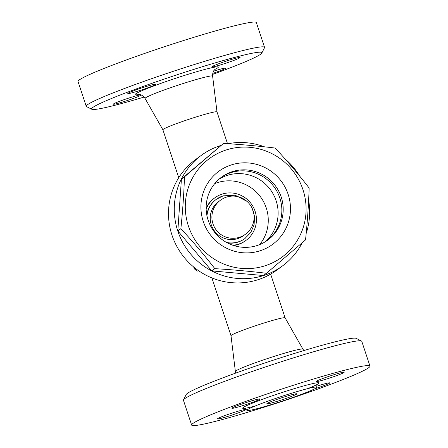 <?xml version="1.0" encoding="UTF-8"?>
<svg xmlns="http://www.w3.org/2000/svg" width="448" height="448" viewBox="0 0 448 448"><rect width="100%" height="100%" fill="white"/><g stroke="black" fill="none" stroke-linecap="round" stroke-linejoin="round"><path stroke-width="0.67" d="M302.271 242.693A68.589 67.211 -126.4 0 1 282.615 265.832L276.853 270.071A68.589 67.211 -126.4 0 1 182.073 254.677A68.589 67.211 -126.4 0 1 195.541 159.6L201.303 155.361A68.589 67.211 -126.4 0 1 220.466 145.611A68.589 67.211 -126.4 0 1 220.634 145.555M227.97 143.702A68.589 67.211 -126.4 0 1 264.499 146.832M285.029 158.906A68.589 67.211 -126.4 0 1 299.611 176.03M308.633 200.11A68.589 67.211 -126.4 0 1 306.191 233.352M282.615 265.832A68.589 67.211 -126.4 0 1 187.83 250.438A68.589 67.211 -126.4 0 1 201.303 155.361M266.482 273.286L263.435 275.531L211.792 270.9L177.822 230.95L181.423 179.071L223.535 143.422C241.394 144.486 258.608 146.031 275.173 148.053C287.146 160.888 298.469 174.21 309.142 188.003C308.594 204.82 307.39 222.107 305.542 239.876L266.482 273.286C249.917 271.264 232.702 269.724 214.838 268.66C204.165 254.862 192.842 241.545 180.869 228.704C182.717 210.935 183.915 193.642 184.47 176.831L223.535 143.422M181.423 179.071L184.47 176.831M264.863 265.843A61.202 59.97 53.6 0 0 285.701 163.117A61.202 59.97 53.6 0 0 186.491 194.6A61.202 59.97 53.6 0 0 264.863 265.843M211.792 270.9L214.838 268.66M177.822 230.95L180.869 228.704M259.902 250.846A45.371 44.464 -126.4 0 1 201.802 198.027A45.371 44.464 -126.4 0 1 275.352 174.686A45.371 44.464 -126.4 0 1 259.902 250.846M256.906 245.594A39.043 38.259 -126.4 0 1 210.554 225.96A39.043 38.259 -126.4 0 1 221.525 177.162A39.043 38.259 -126.4 0 1 275.481 185.926A39.043 38.259 -126.4 0 1 267.814 240.044A39.043 38.259 -126.4 0 1 256.906 245.594M220.853 177.666A39.043 38.259 -126.4 0 1 274.126 186.922A39.043 38.259 -126.4 0 1 267.131 240.537M219.066 179.138A39.043 38.259 -126.4 0 1 227.354 175.353A39.043 38.259 -126.4 0 1 272.933 193.57A39.043 38.259 -126.4 0 1 265.194 241.808M216.994 111.91A28.487 1.792 161.7 0 0 216.989 111.888A28.487 1.792 161.7 0 0 189.381 119.134A28.487 1.792 161.7 0 0 162.893 129.78A28.487 1.792 161.7 0 0 162.904 129.802M195.63 268.559L194.824 269.147A2.111 0.398 72.4 0 1 194.802 269.158A2.111 0.398 72.4 0 1 193.827 267.4L193.698 267.008M195.905 268.766L195.815 268.834A2.111 0.398 72.4 0 1 195.787 268.85A2.111 0.398 72.4 0 1 195.765 268.85L194.802 269.158M144.082 97.076A89.69 5.645 -18.3 0 1 91.846 109.284A89.69 5.645 -18.3 0 1 191.117 70.241A89.69 5.645 -18.3 0 1 261.811 53.071A89.69 5.645 -18.3 0 1 212.593 74.418M212.223 66.55A14.773 0.93 -18.3 0 1 227.086 60.844A14.773 0.93 -18.3 0 1 240.072 57.523A14.773 0.93 -18.3 0 1 226.352 63.045A14.773 0.93 -18.3 0 1 212.022 66.802A14.773 0.93 -18.3 0 1 212.223 66.55M213.578 71.176A14.773 0.93 -18.3 0 1 213.976 71.053A14.773 0.93 -18.3 0 1 225.624 68.158A14.773 0.93 -18.3 0 1 212.744 73.394M141.316 95.043A14.773 0.93 -18.3 0 1 141.21 95.133A14.773 0.93 -18.3 0 1 126.347 100.839A14.773 0.93 -18.3 0 1 113.355 104.16A14.773 0.93 -18.3 0 1 125.087 99.31A14.773 0.93 -18.3 0 1 140.756 94.819M139.457 90.63A14.773 0.93 -18.3 0 1 127.803 93.526A14.773 0.93 -18.3 0 1 141.54 88.004A14.773 0.93 -18.3 0 1 155.854 84.246A14.773 0.93 -18.3 0 1 139.457 90.63M261.811 53.071L264.494 47.768A93.912 5.908 161.7 0 0 264.555 47.354A93.912 5.908 161.7 0 0 190.473 65.744A93.912 5.908 161.7 0 0 86.234 106.327A93.912 5.908 161.7 0 0 86.526 106.624L91.846 109.284M264.555 47.354L256.351 22.562A93.912 5.908 161.7 0 0 182.269 40.947A93.912 5.908 161.7 0 0 78.03 81.536L86.234 106.327M285.107 317.85A28.487 1.792 161.7 0 0 285.096 317.834A28.487 1.792 161.7 0 0 257.494 325.097A28.487 1.792 161.7 0 0 231.006 335.72A28.487 1.792 161.7 0 0 231.011 335.742M361.474 341.006L356.154 338.346A89.69 5.645 161.7 0 0 285.684 356.188A89.69 5.645 161.7 0 0 186.189 394.559L183.506 399.862A93.912 5.908 -18.3 0 1 287.683 359.694A93.912 5.908 -18.3 0 1 361.474 341.006A93.912 5.908 -18.3 0 1 361.766 341.303L369.97 366.1A93.912 5.908 -18.3 0 1 282.643 401.201A93.912 5.908 -18.3 0 1 191.643 425.068A93.912 5.908 -18.3 0 1 295.887 384.485A93.912 5.908 -18.3 0 1 369.97 366.1M191.649 425.074L183.445 400.277A93.912 5.908 -18.3 0 1 183.506 399.862M248.293 401.884A14.773 0.93 -18.3 0 1 259.946 398.989A14.773 0.93 -18.3 0 1 246.215 404.51A14.773 0.93 -18.3 0 1 231.896 408.268A14.773 0.93 -18.3 0 1 248.293 401.884M217.65 418.65A14.773 0.93 -18.3 0 1 232.518 412.944A14.773 0.93 -18.3 0 1 245.498 409.623A14.773 0.93 -18.3 0 1 231.767 415.145A14.773 0.93 -18.3 0 1 217.448 418.902A14.773 0.93 -18.3 0 1 217.65 418.65M316.663 386.243A14.773 0.93 -18.3 0 1 329.717 382.9A14.773 0.93 -18.3 0 1 314.535 388.898M343.969 372.518A14.773 0.93 -18.3 0 1 329.095 378.224A14.773 0.93 -18.3 0 1 316.114 381.545A14.773 0.93 -18.3 0 1 329.851 376.023A14.773 0.93 -18.3 0 1 344.165 372.266A14.773 0.93 -18.3 0 1 343.969 372.518M287.778 394.43A36.826 2.318 161.7 0 0 246.904 410.346A36.826 2.318 161.7 0 0 282.582 400.988A36.826 2.318 161.7 0 0 316.826 387.223A36.826 2.318 161.7 0 0 287.778 394.43M284.407 396.911A15.826 0.997 -18.3 0 1 296.89 393.814A15.826 0.997 -18.3 0 1 282.178 399.728A15.826 0.997 -18.3 0 1 266.84 403.754A15.826 0.997 -18.3 0 1 284.407 396.911M259.655 244.602A39.043 38.259 53.6 0 0 261.408 198.134A39.043 38.259 53.6 0 0 217.498 182.599A39.043 38.259 53.6 0 0 214.749 183.596M232.742 245.224A26.382 25.85 53.6 0 0 246.047 240.341A26.382 25.85 53.6 0 0 253.462 207.368A26.382 25.85 53.6 0 0 222.146 194.102A26.382 25.85 53.6 0 0 214.777 197.854L214.099 198.352A26.382 25.85 53.6 0 0 206.136 208.074M233.722 245.554A26.382 25.85 53.6 0 0 245.37 240.839L246.047 240.341M214.777 197.854A26.382 25.85 53.6 0 0 206.153 209.11M223.149 195.849A24.27 23.783 53.6 0 0 216.367 199.298L216.026 199.55A24.27 23.783 53.6 0 0 206.763 214.822M227.466 242.95A24.27 23.783 53.6 0 0 244.798 238.638L250.796 232.439L254.078 224.874L254.587 216.602L252.286 208.606M195.815 268.834L194.824 269.147M196.319 269.086L195.642 269.584L195.434 268.962M195.395 268.974L195.608 269.623A2.111 2.111 0 0 0 198.251 270.967A2.111 0.398 -107.6 0 0 198.274 270.956A2.111 2.066 -126.4 0 1 195.642 269.584L195.653 269.634M198.251 270.967L198.593 270.726M178.741 177.705L162.893 129.78L145.079 98.465A35.571 2.24 -18.3 0 1 178.142 85.148A35.571 2.24 -18.3 0 1 212.621 76.132C212.598 70.05 215.169 69.614 215.46 68.975L215.449 68.986M214.939 69.406A43.854 2.761 161.7 0 0 175.851 78.221A43.854 2.761 161.7 0 0 139.21 94.455M270.648 274.126L285.102 317.839L302.921 349.166A35.571 2.24 161.7 0 0 268.453 358.232A35.571 2.24 161.7 0 0 235.379 371.504L231.006 335.72L211.882 277.911M307.614 388.657A40.202 2.531 161.7 0 0 317.229 382.794A40.202 2.531 161.7 0 0 287.263 390.835A40.202 2.531 161.7 0 0 246.49 405.72A40.202 2.531 161.7 0 0 255.153 406.006M246.926 201.331L235.239 195.238L223.171 195.838L216.367 199.298A24.27 23.783 53.6 0 0 206.942 215.762M226.621 242.497A24.27 23.783 53.6 0 0 245.14 238.392M219.526 200.95A21.101 20.681 53.6 0 0 214.39 230.888A21.101 20.681 53.6 0 0 244.507 234.881M212.621 76.132L216.994 111.899L227.5 143.674M138.544 94.416L139.944 94.584C139.686 94.612 142.24 94.466 145.079 98.465M302.921 349.166L303.918 350.554M235.407 373.212L235.379 371.504M246.904 410.346C245.353 408.436 244.546 407.742 244.485 408.257L244.496 408.257M317.52 384.104C316.977 384.115 316.747 385.157 316.826 387.223M239.389 237.306A21.101 21.101 0 0 0 247.234 201.606A21.101 21.101 0 0 0 212.391 212.66A21.101 21.101 0 0 0 239.389 237.306"/></g></svg>

